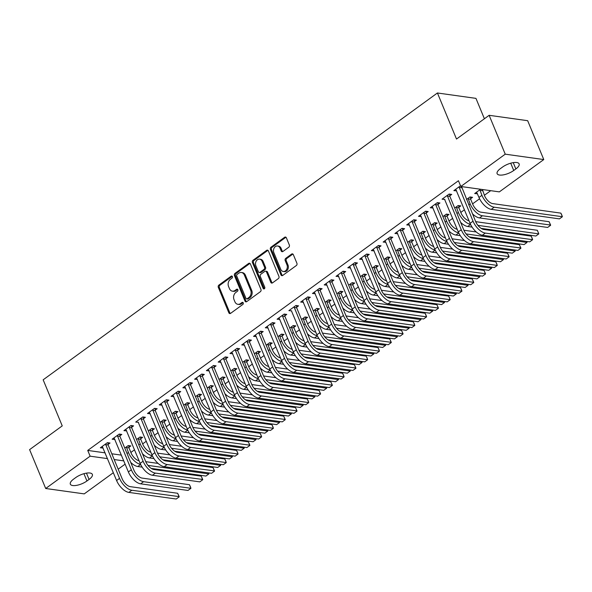 <?xml version="1.0" encoding="UTF-8"?>
<svg xmlns="http://www.w3.org/2000/svg" width="592" height="592" viewBox="0 0 592 592"><rect width="100%" height="100%" fill="white"/><g stroke="black" fill="none" stroke-linecap="round" stroke-linejoin="round"><path stroke-width="0.89" d="M232.39 276.56A1.154 0.903 -82 0 0 231.176 276.161L218.885 285.1A1.65 1.288 -82 0 0 218.315 287.357L228.845 312.791A1.65 1.288 -82 0 0 230.591 313.36L242.875 304.421A1.154 0.903 -82 0 0 242.061 302.445L240.47 303.6A5.284 4.122 -82 0 1 237.866 304.31A5.284 4.122 -82 0 1 234.898 301.772L234.018 299.656A5.284 4.122 -82 0 1 235.845 292.441L237.436 291.279A1.154 0.903 -82 0 0 236.615 289.303L235.024 290.457A5.284 4.122 -82 0 1 232.419 291.168A5.284 4.122 -82 0 1 229.452 288.63L228.571 286.513A5.284 4.122 -82 0 1 230.399 279.298L231.99 278.136A1.154 0.903 -82 0 0 232.39 276.56M232.234 276.294A1.154 0.903 -82 0 0 232.212 276.309L219.928 285.248A1.65 1.288 -82 0 0 219.351 287.505L229.888 312.939A1.65 1.288 -82 0 0 230.318 313.516M243.12 302.579A1.154 0.903 -82 0 0 243.097 302.593L241.514 303.748L240.47 303.6M237.673 289.436A1.154 0.903 -82 0 0 237.658 289.451L236.067 290.605L235.024 290.457M288.763 247.227A1.65 1.288 -82 0 0 289.333 244.977L286.38 237.836A1.65 1.288 -82 0 0 284.634 237.266L270.988 247.197A1.65 1.288 -82 0 0 270.418 249.447L280.956 274.888A1.65 1.288 -82 0 0 282.695 275.458L296.34 265.527A1.65 1.288 -82 0 0 296.91 263.27L293.343 254.656A1.65 1.288 -82 0 0 291.604 254.079L285.758 258.334A1.65 1.288 -82 0 0 285.189 260.584L286.957 264.861A4.418 3.448 -82 0 1 286.646 269.486A4.418 3.448 -82 0 1 283.257 271.484A4.418 3.448 -82 0 1 280.771 269.36L273.837 252.614A4.418 3.448 -82 0 1 274.148 247.989A4.418 3.448 -82 0 1 277.544 245.991A4.418 3.448 -82 0 1 280.023 248.115L281.178 250.904A1.65 1.288 -82 0 0 282.924 251.474L288.763 247.227M460.82 186.495L505.242 154.172L543.774 159.559L499.352 191.882L460.82 186.495L458.437 180.73L87.734 450.423L90.125 456.18L107.522 458.615M113.353 472.697L84.234 493.883L45.702 488.496L29.6 449.631L62.241 425.885L43.157 379.812L437.421 92.981L456.506 139.046L489.14 115.307L505.242 154.172M45.702 488.496L90.125 456.18M250.409 264.01A1.65 1.288 -82 0 0 248.662 263.433L235.017 273.363A1.65 1.288 -82 0 0 234.447 275.62L244.984 301.054A1.65 1.288 -82 0 0 246.723 301.624L260.369 291.693A1.65 1.288 -82 0 0 260.946 289.444L250.409 264.01M253.006 260.28L266.652 250.349A1.65 1.288 -82 0 1 268.391 250.919L278.928 276.36A1.65 1.288 -82 0 1 278.358 278.61L272.52 282.865A1.65 1.288 -82 0 1 270.773 282.288L266.504 271.972A1.65 1.288 -82 0 0 264.757 271.402L260.887 274.222A1.65 1.288 -82 0 0 260.317 276.479L264.765 287.216A1.154 0.903 -82 0 1 263.144 288.393L252.429 262.537A1.65 1.288 -82 0 1 253.006 260.28L254.042 260.428L267.695 250.497L266.652 250.349M484.397 118.755L475.953 98.368L437.421 92.981M449.824 195.804L451.74 194.413L449.136 194.05L442.069 199.193L444.844 199.423M470.655 198.712L472.564 197.321L469.967 196.958L466.489 199.489M426.262 212.95L428.171 211.559L425.567 211.189L418.5 216.339L421.282 216.568M447.086 215.858L449.002 214.467L446.398 214.104L442.927 216.628M402.693 230.096L404.61 228.704L402.005 228.334L394.931 233.477L397.713 233.714M423.524 233.004L425.433 231.613L422.829 231.25L419.358 233.773M379.124 247.234L381.041 245.843L378.436 245.48L371.369 250.623L374.144 250.86M399.955 250.15L401.872 248.758L399.267 248.396L395.789 250.919M355.563 264.38L357.472 262.989L354.867 262.626L347.8 267.769L350.582 268.006M376.386 267.295L378.303 265.904L375.698 265.542L372.227 268.065M331.994 281.526L333.91 280.134L331.305 279.772L324.231 284.915L327.013 285.152M352.825 284.441L354.734 283.05L352.129 282.687L348.658 285.211M308.432 298.671L310.341 297.28L307.736 296.918L300.669 302.061L303.452 302.297M329.256 301.587L331.172 300.196L328.567 299.826L325.097 302.357M284.863 315.817L286.772 314.426L284.175 314.063L277.1 319.206L279.883 319.443M305.694 318.733L307.603 317.334L304.998 316.972L301.528 319.502M261.294 332.963L263.211 331.572L260.606 331.209L253.539 336.352L256.314 336.582M282.125 335.871L284.034 334.48L281.437 334.117L277.959 336.648M237.732 350.109L239.642 348.718L237.037 348.348L229.97 353.498L232.752 353.727M258.556 353.017L260.473 351.626L257.868 351.263L254.397 353.787M214.163 367.255L216.073 365.863L213.475 365.493L206.401 370.636L209.183 370.873M234.994 370.163L236.904 368.772L234.299 368.409L230.828 370.932M190.594 384.393L192.511 383.002L189.906 382.639L182.839 387.782L185.614 388.019M211.425 387.309L213.342 385.917L210.737 385.555L207.259 388.078M167.033 401.539L168.942 400.148L166.337 399.785L159.27 404.928L162.053 405.165M187.856 404.454L189.773 403.063L187.168 402.701L183.698 405.224M143.464 418.685L145.38 417.293L142.776 416.931L135.701 422.074L138.484 422.311M164.295 421.6L166.204 420.209L163.599 419.846L160.129 422.37M119.902 435.83L121.811 434.439L119.207 434.077L112.14 439.22L114.922 439.456M140.726 438.746L142.642 437.355L140.038 436.985L136.567 439.516M87.734 450.423L105.132 452.858M111.807 453.79L121.412 455.13M130.876 452.458L134.539 449.794M142.665 443.882L146.32 441.225M154.445 435.312L158.101 432.648M166.226 426.743L169.889 424.079M178.014 418.167L181.67 415.51M189.795 409.597L193.451 406.933M201.576 401.021L205.232 398.364M213.364 392.452L217.02 389.788M225.145 383.875L228.801 381.218M236.926 375.306L240.581 372.642M248.707 366.729L252.37 364.073M260.495 358.16L264.15 355.496M272.276 349.591L275.931 346.927M284.056 341.014L287.719 338.358M295.845 332.445L299.5 329.781M307.625 323.868L311.281 321.212M319.406 315.299L323.069 312.635M331.194 306.723L334.85 304.066M342.975 298.153L346.631 295.489M354.756 289.577L358.419 286.92M366.544 281.008L370.2 278.344M378.325 272.438L381.981 269.774M390.106 263.862L393.761 261.205M401.894 255.293L405.55 252.629M413.675 246.716L417.33 244.059M425.456 238.147L429.111 235.483M437.244 229.57L440.899 226.914M449.025 221.001L452.68 218.337M460.805 212.432L464.461 209.768M472.586 203.855L479.587 198.764M484.374 195.286L490.716 190.668M128.945 447.315L130.854 445.924L128.249 445.561L124.779 448.085M108.114 444.407L110.031 443.016L107.426 442.646L100.351 447.789L103.134 448.026M152.507 430.169L154.423 428.778L151.818 428.416L148.348 430.939M131.683 427.261L133.592 425.87L130.987 425.5L123.92 430.65L126.703 430.88M176.076 413.024L177.992 411.632L175.387 411.27L171.909 413.801M155.245 410.115L157.161 408.724L154.556 408.362L147.489 413.505L150.264 413.734M199.645 395.878L201.554 394.487L198.949 394.124L195.478 396.655M178.814 392.97L180.73 391.578L178.125 391.216L171.051 396.359L173.833 396.596M223.206 378.739L225.123 377.348L222.518 376.978L219.047 379.509M202.383 375.824L204.292 374.433L201.687 374.07L194.62 379.213L197.402 379.45M246.775 361.594L248.684 360.202L246.087 359.832L242.609 362.363M225.944 358.678L227.861 357.287L225.256 356.924L218.189 362.067L220.964 362.304M270.344 344.448L272.253 343.057L269.649 342.694L266.178 345.217M249.513 341.532L251.422 340.141L248.825 339.778L241.751 344.921L244.533 345.158M293.906 327.302L295.822 325.911L293.218 325.548L289.747 328.072M273.082 324.386L274.991 322.995L272.387 322.633L265.32 327.776L268.102 328.012M317.475 310.156L319.384 308.765L316.787 308.402L313.309 310.926M296.644 307.248L298.56 305.849L295.956 305.487L288.881 310.63L291.664 310.867M341.044 293.01L342.953 291.619L340.348 291.257L336.878 293.78M320.213 290.102L322.122 288.711L319.517 288.341L312.45 293.484L315.233 293.721M364.605 275.865L366.522 274.473L363.917 274.111L360.447 276.634M343.774 272.956L345.691 271.565L343.086 271.203L336.019 276.346L338.802 276.575M388.174 258.719L390.084 257.328L387.479 256.965L384.008 259.496M367.343 255.811L369.26 254.419L366.655 254.057L359.581 259.2L362.363 259.429M411.736 241.58L413.653 240.189L411.048 239.819L407.577 242.35M390.912 238.665L392.822 237.274L390.217 236.911L383.15 242.054L385.932 242.291M435.305 224.435L437.214 223.043L434.617 222.673L431.139 225.204M414.474 221.519L416.391 220.128L413.786 219.765L406.719 224.908L409.494 225.145M458.874 207.289L460.783 205.898L458.178 205.535L454.708 208.058M438.043 204.373L439.952 202.982L437.355 202.619L430.28 207.762L433.063 207.999M480.556 189.248L474.68 193.532L477.455 193.769M482.436 190.143L483.161 189.618M460.517 185.762L453.849 190.617L456.632 190.853M461.612 187.227L462.337 186.702M502.527 167.077A10.767 4.048 -22.5 0 1 512.605 162.748A10.767 4.048 -22.5 0 1 519.132 163.895A10.767 4.048 -22.5 0 1 515.854 168.942L513.738 170.489A10.767 4.048 -22.5 0 1 503.651 174.818A10.767 4.048 -22.5 0 1 497.125 173.671A10.767 4.048 -22.5 0 1 500.403 168.624L502.527 167.077M489.14 115.307L527.672 120.694L543.774 159.559M125.141 464.128L118.185 469.182M86.95 480.978A10.767 4.048 -22.5 0 1 76.871 485.307A10.767 4.048 -22.5 0 1 70.337 484.167A10.767 4.048 -22.5 0 1 73.623 479.113L75.739 477.574A10.767 4.048 -22.5 0 1 85.818 473.245A10.767 4.048 -22.5 0 1 92.352 474.384A10.767 4.048 -22.5 0 1 89.074 479.439L86.95 480.978L83.931 473.696M114.197 459.547L123.795 460.887M102.956 448.159L102.238 446.42M114.744 439.582L114.019 437.851M126.525 431.013L125.807 429.274M138.306 422.436L151.937 454.797L154.889 452.651L140.859 418.322M150.094 413.867L149.369 412.128M161.875 405.291L161.157 403.559M173.656 396.721L172.938 394.982M185.437 388.152L184.719 386.413M197.225 379.576L196.507 377.844M209.006 371.006L208.288 369.267M220.786 362.43L220.069 360.698M232.575 353.861L231.857 352.122M244.355 345.284L243.638 343.552M256.136 336.715L255.418 334.976M267.924 328.138L267.207 326.407M279.705 319.569L278.987 317.83M291.486 311L305.124 343.353L308.069 341.207L294.039 306.878M303.274 302.423L302.549 300.692M315.055 293.854L314.337 292.115M326.836 285.277L326.118 283.546M338.624 276.708L337.899 274.969M350.405 268.132L349.687 266.4M362.186 259.562L361.468 257.823M373.974 250.986L373.249 249.254M385.755 242.417L385.037 240.685M397.535 233.847L396.818 232.108M409.316 225.271L408.598 223.539M421.104 216.702L420.387 214.963M432.885 208.125L432.167 206.393M444.666 199.556L458.304 231.909L461.249 229.77L447.219 195.441M477.278 193.895L476.56 192.156M456.454 190.979L455.736 189.248M232.419 291.168L233.463 291.316A5.284 4.122 -82 0 0 236.067 290.605M237.866 304.31L238.909 304.458A5.284 4.122 -82 0 0 241.514 303.748M249.979 263.425A1.65 1.288 -82 0 0 249.706 263.581L236.06 273.511A1.65 1.288 -82 0 0 235.49 275.761L246.02 301.202A1.65 1.288 -82 0 0 246.45 301.779M237.111 274.414A1.154 0.903 -82 0 0 236.711 275.998L245.961 298.324A1.154 0.903 -82 0 0 247.175 298.723L248.855 297.502A5.284 4.122 -82 0 0 250.682 290.287L244.363 275.028A5.284 4.122 -82 0 0 241.388 272.49A5.284 4.122 -82 0 0 238.783 273.193L237.111 274.414M246.605 298.879L247.648 299.019A1.154 0.903 -82 0 0 248.218 298.864L247.175 298.723M241.388 272.49L242.431 272.631A5.284 4.122 -82 0 1 245.399 275.169L251.726 290.435A5.284 4.122 -82 0 1 249.898 297.65L248.218 298.864M265.571 271.18L266.615 271.328A1.65 1.288 -82 0 1 267.54 272.12L271.817 282.436A1.65 1.288 -82 0 0 272.246 283.013M254.042 260.428A1.65 1.288 -82 0 0 253.472 262.678L264.187 288.541A1.154 0.903 -82 0 0 264.343 288.807M262.071 261.272A4.418 3.448 -82 0 0 259.585 259.148A4.418 3.448 -82 0 0 256.195 261.146A4.418 3.448 -82 0 0 255.877 265.771L258.327 271.669A1.65 1.288 -82 0 0 260.066 272.246L263.943 269.427A1.65 1.288 -82 0 0 264.513 267.17L262.071 261.272L263.107 261.412A4.418 3.448 -82 0 0 260.628 259.296L259.585 259.148M259.252 272.468L260.295 272.609A1.65 1.288 -82 0 0 261.109 272.387L260.066 272.246M263.107 261.412L265.556 267.318A1.65 1.288 -82 0 1 264.979 269.567L261.109 272.387M277.544 245.991L278.58 246.139A4.418 3.448 -82 0 1 281.067 248.263L282.221 251.052A1.65 1.288 -82 0 0 282.65 251.63M283.257 271.484L284.293 271.632A4.418 3.448 -82 0 0 287.69 269.634A4.418 3.448 -82 0 0 288.001 265.009L286.957 264.861M292.914 254.072A1.65 1.288 -82 0 0 292.64 254.227L286.802 258.475A1.65 1.288 -82 0 0 286.232 260.732L288.001 265.009M285.951 237.259A1.65 1.288 -82 0 0 285.677 237.414L272.031 247.338A1.65 1.288 -82 0 0 271.462 249.595L281.992 275.028A1.65 1.288 -82 0 0 282.421 275.606M128.834 445.643L128.982 447.878L131.039 452.85A8.406 4.196 54 0 0 139.076 460.754M140.6 464.357A12.617 6.297 -126 0 1 128.442 452.488L126.34 446.953M145.75 461.686L158.116 463.418M208.584 472.89L208.88 473.911L147.978 465.393M208.451 472.867L208.88 473.911L205.935 476.049L151.204 468.398M142.161 467.132L137.773 466.518A12.617 6.297 -126 0 1 130.677 462.322M128.982 447.878L126.377 447.515M102.268 446.398L116.594 480.512L119.54 478.366L105.509 444.037M108.003 442.727L108.151 444.962L122.137 478.736A8.406 4.196 54 0 0 130.329 486.661L177.659 493.277L179.176 496.629L131.816 490.257A12.617 6.297 -126 0 1 119.54 478.366M177.659 493.277L179.154 496.873L176.209 499.019L128.871 492.403A12.617 6.297 -126 0 1 116.594 480.512M108.151 444.962L105.546 444.599M140.615 437.066L140.763 439.301L142.827 444.281A8.406 4.196 54 0 0 150.856 452.184M152.381 455.788A12.617 6.297 -126 0 1 140.223 443.919L138.121 438.376M157.531 453.117L169.897 454.848M220.372 464.313L220.668 465.334L159.766 456.817M220.239 464.298L220.668 465.334L217.723 467.48L162.992 459.829M153.95 458.563L149.561 457.949A12.617 6.297 -126 0 1 142.465 453.753M140.763 439.301L138.158 438.938M152.396 428.497L152.551 430.732L154.608 435.705A8.406 4.196 54 0 0 162.645 443.608M164.169 447.212A12.617 6.297 -126 0 1 152.003 435.342L149.909 429.807M169.312 444.548L181.685 446.272M232.153 455.744L232.449 456.765L171.547 448.248M232.02 455.722L232.449 456.765L229.504 458.904L174.773 451.252M165.73 449.987L161.342 449.372A12.617 6.297 -126 0 1 154.246 445.177M152.551 430.732L149.946 430.369M114.049 437.828L128.375 471.942L131.32 469.796L117.297 435.468M119.784 434.158L119.939 436.393L133.925 470.159A8.406 4.196 54 0 0 142.11 478.084L189.447 484.707L190.365 486.617L190.935 488.304L143.604 481.688A12.617 6.297 -126 0 1 131.32 469.796M189.447 484.707L190.935 488.304L187.99 490.45L140.659 483.827A12.617 6.297 -126 0 1 128.375 471.942M119.939 436.393L117.334 436.03M125.837 429.252L140.156 463.366L143.101 461.22L129.078 426.891M131.572 425.581L131.72 427.816L145.706 461.59A8.406 4.196 54 0 0 153.898 469.515L201.228 476.131L202.745 479.483L155.385 473.112A12.617 6.297 -126 0 1 143.101 461.22M201.228 476.131L202.716 479.727L199.77 481.873L152.44 475.258A12.617 6.297 -126 0 1 140.156 463.366M131.72 427.816L129.115 427.454M164.184 419.92L164.332 422.163L166.389 427.135A8.406 4.196 54 0 0 174.425 435.039M175.95 438.642A12.617 6.297 -126 0 1 163.792 426.773L161.69 421.238M181.1 435.971L193.466 437.703M243.934 447.167L244.23 448.188L183.328 439.678M243.8 447.152L244.23 448.188L241.284 450.334L186.554 442.683M177.511 441.417L173.123 440.803A12.617 6.297 -126 0 1 166.026 436.607M164.332 422.163L161.727 421.793M175.965 411.351L176.113 413.586L178.177 418.559A8.406 4.196 54 0 0 186.206 426.462M187.731 430.066A12.617 6.297 -126 0 1 175.572 418.196L173.471 412.661M192.881 427.402L205.246 429.126M255.714 438.598L256.018 439.619L195.116 431.102M255.581 438.576L256.018 439.619L253.073 441.758L198.342 434.106M189.299 432.841L184.911 432.234A12.617 6.297 -126 0 1 177.807 428.038M176.113 413.586L173.508 413.223M143.353 417.012L143.501 419.247L157.487 453.013A8.406 4.196 54 0 0 165.679 460.939L213.009 467.562L214.526 470.914L167.166 464.542A12.617 6.297 -126 0 1 154.889 452.651M213.009 467.562L214.504 471.158L211.559 473.304L164.221 466.681A12.617 6.297 -126 0 1 151.937 454.797M143.501 419.247L140.896 418.884M149.399 412.113L163.725 446.22L166.67 444.081L152.647 409.753M155.134 408.436L155.289 410.678L169.275 444.444A8.406 4.196 54 0 0 177.459 452.369L224.797 458.985L225.715 460.902L226.285 462.589L178.954 455.966A12.617 6.297 -126 0 1 166.67 444.081M224.797 458.985L226.285 462.589L223.339 464.727L176.009 458.112A12.617 6.297 -126 0 1 163.725 446.22M155.289 410.678L152.684 410.308M187.745 402.782L187.901 405.017L189.958 409.99A8.406 4.196 54 0 0 197.987 417.893M199.511 421.497A12.617 6.297 -126 0 1 187.353 409.627L185.259 404.092M204.662 418.825L217.027 420.557M267.503 430.021L267.799 431.043L206.897 422.533M267.369 430.007L267.799 431.043L264.853 433.189L210.123 425.537M201.08 424.272L196.692 423.657A12.617 6.297 -126 0 1 189.595 419.462M187.901 405.017L185.296 404.647M161.179 403.537L175.506 437.651L178.451 435.505L164.428 401.176M166.922 399.866L167.07 402.101L181.056 435.867A8.406 4.196 54 0 0 189.248 443.793L236.578 450.416L237.496 452.325L238.065 454.012L190.735 447.397A12.617 6.297 -126 0 1 178.451 435.505M236.578 450.416L238.065 454.012L235.12 456.158L187.79 449.535A12.617 6.297 -126 0 1 175.506 437.651M167.07 402.101L164.465 401.739M199.534 394.205L199.682 396.44L201.739 401.42A8.406 4.196 54 0 0 209.775 409.316M211.3 412.927A12.617 6.297 -126 0 1 199.141 401.05L197.04 395.515M216.45 410.256L228.815 411.98M279.283 421.452L279.579 422.473L218.677 413.956M279.15 421.43L279.579 422.473L276.634 424.619L221.904 416.96M212.861 415.702L208.473 415.088A12.617 6.297 -126 0 1 201.376 410.892M199.682 396.44L197.077 396.078M172.968 394.968L187.287 429.074L190.232 426.936L176.209 392.607M178.703 391.297L178.851 393.532L192.837 427.298A8.406 4.196 54 0 0 201.028 435.224L248.359 441.839L249.876 445.191L202.516 438.82A12.617 6.297 -126 0 1 190.232 426.936M248.359 441.839L249.854 445.443L246.908 447.582L199.571 440.966A12.617 6.297 -126 0 1 187.287 429.074M178.851 393.532L176.246 393.162M211.314 385.636L211.462 387.871L213.527 392.844A8.406 4.196 54 0 0 221.556 400.747M223.08 404.351A12.617 6.297 -126 0 1 210.922 392.481L208.821 386.946M228.231 401.679L240.596 403.411M291.064 412.876L291.368 413.904L230.466 405.387M290.931 412.861L291.368 413.904L288.422 416.043L233.685 408.391M224.649 407.126L220.261 406.512A12.617 6.297 -126 0 1 213.157 402.316M211.462 387.871L208.858 387.508M223.095 377.06L223.243 379.294L225.308 384.275A8.406 4.196 54 0 0 233.337 392.17M234.861 395.782A12.617 6.297 -126 0 1 222.703 383.912L220.609 378.369M240.012 393.11L252.377 394.842M302.852 404.306L303.148 405.328L242.246 396.81M302.719 404.284L303.148 405.328L300.203 407.474L245.473 399.822M236.43 398.557L232.042 397.942A12.617 6.297 -126 0 1 224.945 393.747M223.243 379.294L220.646 378.932M234.876 368.49L235.031 370.725L237.089 375.698A8.406 4.196 54 0 0 245.125 383.601M246.649 387.205A12.617 6.297 -126 0 1 234.484 375.335L232.39 369.8M251.8 384.541L264.165 386.265M314.633 395.737L314.929 396.758L254.027 388.241M314.5 395.715L314.929 396.758L311.984 398.897L257.254 391.245M248.211 389.98L243.823 389.366A12.617 6.297 -126 0 1 236.726 385.17M235.031 370.725L232.427 370.363M246.664 359.914L246.812 362.149L248.877 367.129A8.406 4.196 54 0 0 256.906 375.032M258.43 378.636A12.617 6.297 -126 0 1 246.272 366.766L244.17 361.231M263.581 375.964L275.946 377.696M326.414 387.161L326.717 388.182L265.815 379.664M326.281 387.146L326.717 388.182L323.772 390.328L269.034 382.676M259.992 381.411L255.611 380.797A12.617 6.297 -126 0 1 248.507 376.601M246.812 362.149L244.207 361.786M258.445 351.345L258.593 353.579L260.658 358.552A8.406 4.196 54 0 0 268.687 366.455M270.211 370.059A12.617 6.297 -126 0 1 258.053 358.19L255.951 352.654M275.361 367.395L287.727 369.119M338.202 378.591L338.498 379.613L277.596 371.095M338.069 378.569L338.498 379.613L335.553 381.751L280.823 374.1M271.78 372.834L267.392 372.22A12.617 6.297 -126 0 1 260.295 368.024M258.593 353.579L255.996 353.217M270.226 342.775L270.381 345.01L272.438 349.983A8.406 4.196 54 0 0 280.475 357.886M281.999 361.49A12.617 6.297 -126 0 1 269.834 349.62L267.739 344.085M287.15 358.819L299.515 360.55M349.983 370.015L350.279 371.036L289.377 362.526M349.85 370L350.279 371.036L347.334 373.182L292.603 365.53M283.561 364.265L279.172 363.651A12.617 6.297 -126 0 1 272.076 359.455M270.381 345.01L267.776 344.64M282.014 334.199L282.162 336.434L284.227 341.414A8.406 4.196 54 0 0 292.256 349.31M293.78 352.913A12.617 6.297 -126 0 1 281.622 341.044L279.52 335.509M298.93 350.249L311.296 351.974M361.764 361.446L362.067 362.467L301.165 353.949M361.631 361.423L362.067 362.467L359.115 364.605L304.384 356.954M295.341 355.688L290.953 355.082A12.617 6.297 -126 0 1 283.857 350.886M282.162 336.434L279.557 336.071M293.795 325.63L293.943 327.864L296.007 332.837A8.406 4.196 54 0 0 304.036 340.74M305.561 344.344A12.617 6.297 -126 0 1 293.403 332.475L291.301 326.939M310.711 341.673L323.077 343.404M373.552 352.869L373.848 353.89L312.946 345.38M373.419 352.854L373.848 353.89L370.903 356.036L316.172 348.385M307.13 347.119L302.741 346.505A12.617 6.297 -126 0 1 295.645 342.309M293.943 327.864L291.345 327.502M305.576 317.053L305.731 319.288L307.788 324.268A8.406 4.196 54 0 0 315.825 332.164M317.349 335.775A12.617 6.297 -126 0 1 305.183 323.898L303.089 318.363M322.499 333.104L334.865 334.835M385.333 344.3L385.629 345.321L324.727 336.804M385.2 344.278L385.629 345.321L382.684 347.467L327.953 339.808M318.91 338.55L314.522 337.936A12.617 6.297 -126 0 1 307.426 333.74M305.731 319.288L303.126 318.925M184.748 386.391L199.075 420.505L202.02 418.359L187.997 384.03M190.483 382.721L190.631 384.955L204.625 418.722A8.406 4.196 54 0 0 212.809 426.654L260.147 433.27L261.065 435.179L261.634 436.866L214.304 430.251A12.617 6.297 -126 0 1 202.02 418.359M260.147 433.27L261.634 436.866L258.689 439.012L211.359 432.397A12.617 6.297 -126 0 1 199.075 420.505M190.631 384.955L188.034 384.593M196.529 377.822L210.856 411.928L213.801 409.79L199.778 375.461M202.264 374.151L202.42 376.386L216.406 410.152A8.406 4.196 54 0 0 224.597 418.078L271.928 424.693L272.845 426.61L273.415 428.297L226.085 421.674A12.617 6.297 -126 0 1 213.801 409.79M271.928 424.693L273.415 428.297L270.47 430.436L223.14 423.82A12.617 6.297 -126 0 1 210.856 411.928M202.42 376.386L199.815 376.024M208.317 369.245L222.636 403.359L225.582 401.213L211.559 366.885M214.052 365.575L214.2 367.81L228.186 401.583A8.406 4.196 54 0 0 236.378 409.509L283.709 416.124L285.226 419.476L237.866 413.105A12.617 6.297 -126 0 1 225.582 401.213M283.709 416.124L285.203 419.721L282.258 421.867L234.92 415.251A12.617 6.297 -126 0 1 222.636 403.359M214.2 367.81L211.596 367.447M220.098 360.676L234.425 394.79L237.37 392.644L223.347 358.315M225.833 357.006L225.981 359.24L239.975 393.007A8.406 4.196 54 0 0 248.159 400.932L295.489 407.555L297.006 410.907L249.654 404.536A12.617 6.297 -126 0 1 237.37 392.644M295.489 407.555L296.984 411.151L294.039 413.297L246.709 406.674A12.617 6.297 -126 0 1 234.425 394.79M225.981 359.24L223.384 358.878M231.879 352.107L246.205 386.213L249.151 384.075L235.128 349.746M237.614 348.429L237.769 350.664L251.755 384.437A8.406 4.196 54 0 0 259.94 392.363L307.278 398.978L308.195 400.895L308.765 402.582L261.435 395.959A12.617 6.297 -126 0 1 249.151 384.075M307.278 398.978L308.765 402.582L305.82 404.721L258.489 398.105A12.617 6.297 -126 0 1 246.205 386.213M237.769 350.664L235.165 350.301M243.667 343.53L257.986 377.644L260.931 375.498L246.908 341.17M249.402 339.86L249.55 342.095L263.536 375.861A8.406 4.196 54 0 0 271.728 383.786L319.058 390.409L320.575 393.761L273.215 387.39A12.617 6.297 -126 0 1 260.931 375.498M319.058 390.409L320.553 394.006L317.601 396.152L270.27 389.529A12.617 6.297 -126 0 1 257.986 377.644M249.55 342.095L246.945 341.732M255.448 334.961L269.774 369.068L272.72 366.929L258.689 332.6M261.183 331.291L261.331 333.525L275.324 367.292A8.406 4.196 54 0 0 283.509 375.217L330.839 381.833L332.356 385.185L285.004 378.813A12.617 6.297 -126 0 1 272.72 366.929M330.839 381.833L332.334 385.436L329.389 387.575L282.051 380.959A12.617 6.297 -126 0 1 269.774 369.068M261.331 333.525L258.734 333.155M267.229 326.384L281.555 360.498L284.5 358.352L270.477 324.024M272.964 322.714L273.119 324.949L287.105 358.715A8.406 4.196 54 0 0 295.29 366.64L342.627 373.263L343.545 375.173L344.115 376.86L296.784 370.244A12.617 6.297 -126 0 1 284.5 358.352M342.627 373.263L344.115 376.86L341.17 379.006L293.839 372.383A12.617 6.297 -126 0 1 281.555 360.498M273.119 324.949L270.514 324.586M279.017 317.815L293.336 351.922L296.281 349.783L282.258 315.455M284.752 314.145L284.9 316.38L298.886 350.146A8.406 4.196 54 0 0 307.078 358.071L354.408 364.687L355.925 368.039L308.565 361.668A12.617 6.297 -126 0 1 296.281 349.783M354.408 364.687L355.903 368.291L352.95 370.429L305.62 363.814A12.617 6.297 -126 0 1 293.336 351.922M284.9 316.38L282.295 316.017M317.364 308.484L317.512 310.719L319.569 315.691A8.406 4.196 54 0 0 327.605 323.595M329.13 327.198A12.617 6.297 -126 0 1 316.972 315.329L314.87 309.794M334.28 324.527L346.646 326.259M397.114 335.723L397.41 336.752L336.508 328.234M396.98 335.708L397.41 336.752L394.464 338.89L339.734 331.239M330.691 329.973L326.303 329.359A12.617 6.297 -126 0 1 319.206 325.163M317.512 310.719L314.907 310.356M296.533 305.568L296.681 307.803L310.667 341.569A8.406 4.196 54 0 0 318.859 349.502L366.189 356.118L367.107 358.027L367.684 359.714L320.353 353.098A12.617 6.297 -126 0 1 308.069 341.207M366.189 356.118L367.684 359.714L364.739 361.86L317.401 355.244A12.617 6.297 -126 0 1 305.124 343.353M296.681 307.803L294.076 307.44M329.145 299.907L329.293 302.142L331.357 307.122A8.406 4.196 54 0 0 339.386 315.018M340.911 318.629A12.617 6.297 -126 0 1 328.752 306.76L326.651 301.217M346.061 315.958L358.426 317.689M408.902 327.154L409.198 328.175L348.296 319.658M408.769 327.139L409.198 328.175L406.253 330.321L351.522 322.67M342.479 321.404L338.091 320.79A12.617 6.297 -126 0 1 330.995 316.594M329.293 302.142L326.688 301.779M302.579 300.669L316.905 334.776L319.85 332.637L305.827 298.309M308.314 296.999L308.469 299.234L322.455 333A8.406 4.196 54 0 0 330.639 340.925L377.977 347.548L378.895 349.458L379.465 351.145L332.134 344.529A12.617 6.297 -126 0 1 319.85 332.637M377.977 347.548L379.465 351.145L376.519 353.283L329.189 346.668A12.617 6.297 -126 0 1 316.905 334.776M308.469 299.234L305.864 298.871M340.925 291.338L341.081 293.573L343.138 298.546A8.406 4.196 54 0 0 351.174 306.449M352.699 310.053A12.617 6.297 -126 0 1 340.533 298.183L338.439 292.648M357.849 307.389L370.215 309.113M420.683 318.585L420.979 319.606L360.077 311.089M420.549 318.563L420.979 319.606L418.033 321.745L363.303 314.093M354.26 312.828L349.872 312.213A12.617 6.297 -126 0 1 342.775 308.018M341.081 293.573L338.476 293.21M314.367 292.093L328.686 326.207L331.631 324.061L317.608 289.732M320.102 288.422L320.25 290.657L334.236 324.431A8.406 4.196 54 0 0 342.428 332.356L389.758 338.972L391.275 342.324L343.915 335.953A12.617 6.297 -126 0 1 331.631 324.061M389.758 338.972L391.245 342.568L388.3 344.714L340.97 338.099A12.617 6.297 -126 0 1 328.686 326.207M320.25 290.657L317.645 290.295M352.714 282.761L352.862 285.004L354.919 289.976A8.406 4.196 54 0 0 362.955 297.88M364.48 301.483A12.617 6.297 -126 0 1 352.321 289.614L350.22 284.079M369.63 298.812L381.995 300.544M432.463 310.008L432.759 311.029L371.857 302.512M432.33 309.993L432.759 311.029L429.814 313.175L375.084 305.524M366.041 304.258L361.653 303.644A12.617 6.297 -126 0 1 354.556 299.448M352.862 285.004L350.257 284.634M326.148 283.524L340.474 317.638L343.419 315.492L329.389 281.163M331.883 279.853L332.031 282.088L346.017 315.854A8.406 4.196 54 0 0 354.208 323.78L401.539 330.403L403.056 333.755L355.696 327.383A12.617 6.297 -126 0 1 343.419 315.492M401.539 330.403L403.034 333.999L400.088 336.145L352.751 329.522A12.617 6.297 -126 0 1 340.474 317.638M332.031 282.088L329.426 281.725M364.494 274.192L364.642 276.427L366.707 281.4A8.406 4.196 54 0 0 374.736 289.303M376.26 292.907A12.617 6.297 -126 0 1 364.102 281.037L362.001 275.502M381.411 290.243L393.776 291.967M444.252 301.439L444.548 302.46L383.646 293.943M444.118 301.417L444.548 302.46L441.602 304.599L386.872 296.947M377.829 295.682L373.441 295.075A12.617 6.297 -126 0 1 366.337 290.879M364.642 276.427L362.038 276.064M337.928 274.954L352.255 309.061L355.2 306.922L341.177 272.594M343.663 271.277L343.819 273.519L357.805 307.285A8.406 4.196 54 0 0 365.989 315.21L413.327 321.826L414.245 323.743L414.814 325.43L367.484 318.807A12.617 6.297 -126 0 1 355.2 306.922M413.327 321.826L414.814 325.43L411.869 327.568L364.539 320.953A12.617 6.297 -126 0 1 352.255 309.061M343.819 273.519L341.214 273.149M376.275 265.623L376.431 267.858L378.488 272.831A8.406 4.196 54 0 0 386.524 280.734M388.041 284.338A12.617 6.297 -126 0 1 375.883 272.468L373.789 266.933M393.192 281.666L405.557 283.398M456.032 292.862L456.328 293.884L395.426 285.374M455.899 292.848L456.328 293.884L453.383 296.03L398.653 288.378M389.61 287.113L385.222 286.498A12.617 6.297 -126 0 1 378.125 282.303M376.431 267.858L373.826 267.488M349.717 266.378L364.036 300.492L366.981 298.346L352.958 264.017M355.452 262.707L355.6 264.942L369.586 298.708A8.406 4.196 54 0 0 377.777 306.634L425.108 313.257L426.025 315.166L426.595 316.853L379.265 310.238A12.617 6.297 -126 0 1 366.981 298.346M425.108 313.257L426.595 316.853L423.65 318.999L376.32 312.376A12.617 6.297 -126 0 1 364.036 300.492M355.6 264.942L352.995 264.58M388.063 257.046L388.211 259.281L390.269 264.261A8.406 4.196 54 0 0 398.305 272.157M399.829 275.768A12.617 6.297 -126 0 1 387.671 263.891L385.57 258.356M404.98 273.097L417.345 274.821M467.813 284.293L468.109 285.314L407.207 276.797M467.68 284.271L468.109 285.314L465.164 287.46L410.434 279.801M401.391 278.543L397.003 277.929A12.617 6.297 -126 0 1 389.906 273.733M388.211 259.281L385.607 258.919M361.497 257.809L375.816 291.915L378.769 289.777L364.739 255.448M367.232 254.138L367.38 256.373L381.366 290.139A8.406 4.196 54 0 0 389.558 298.065L436.889 304.68L438.406 308.032L391.046 301.661A12.617 6.297 -126 0 1 378.769 289.777M436.889 304.68L438.383 308.284L435.438 310.423L388.1 303.807A12.617 6.297 -126 0 1 375.816 291.915M367.38 256.373L364.776 256.003M399.844 248.477L399.992 250.712L402.057 255.685A8.406 4.196 54 0 0 410.086 263.588M411.61 267.192A12.617 6.297 -126 0 1 399.452 255.322L397.35 249.787M416.761 264.52L429.126 266.252M479.594 275.717L479.897 276.738L418.995 268.228M479.461 275.702L479.897 276.738L476.952 278.884L422.214 271.232M413.179 269.967L408.791 269.353A12.617 6.297 -126 0 1 401.687 265.157M399.992 250.712L397.387 250.349M373.278 249.232L387.605 283.346L390.55 281.2L376.527 246.871M379.013 245.562L379.169 247.796L393.155 281.563A8.406 4.196 54 0 0 401.339 289.495L448.677 296.111L449.594 298.02L450.164 299.707L402.834 293.092A12.617 6.297 -126 0 1 390.55 281.2M448.677 296.111L450.164 299.707L447.219 301.853L399.889 295.23A12.617 6.297 -126 0 1 387.605 283.346M379.169 247.796L376.564 247.434M411.625 239.901L411.78 242.135L413.838 247.116A8.406 4.196 54 0 0 421.867 255.011M423.391 258.623A12.617 6.297 -126 0 1 411.233 246.746L409.139 241.21M428.541 255.951L440.907 257.683M491.382 267.147L491.678 268.169L430.776 259.651M491.249 267.125L491.678 268.169L488.733 270.315L434.003 262.663M424.96 261.398L420.572 260.783A12.617 6.297 -126 0 1 413.475 256.588M411.78 242.135L409.176 241.773M385.059 240.663L399.385 274.769L402.331 272.631L388.308 238.302M390.801 236.992L390.949 239.227L404.935 272.993A8.406 4.196 54 0 0 413.127 280.919L460.458 287.534L461.375 289.451L461.945 291.138L414.615 284.515A12.617 6.297 -126 0 1 402.331 272.631M460.458 287.534L461.945 291.138L459 293.277L411.669 286.661A12.617 6.297 -126 0 1 399.385 274.769M390.949 239.227L388.345 238.865M423.406 231.331L423.561 233.566L425.618 238.539A8.406 4.196 54 0 0 433.655 246.442M435.179 250.046A12.617 6.297 -126 0 1 423.014 238.176L420.919 232.641M440.33 247.382L452.695 249.106M503.163 258.578L503.459 259.599L442.557 251.082M503.03 258.556L503.459 259.599L500.514 261.738L445.783 254.086M436.741 252.821L432.352 252.207A12.617 6.297 -126 0 1 425.256 248.011M423.561 233.566L420.956 233.204M396.847 232.086L411.166 266.2L414.111 264.054L400.088 229.726M402.582 228.416L402.73 230.651L416.716 264.424A8.406 4.196 54 0 0 424.908 272.35L472.238 278.965L473.755 282.317L426.395 275.946A12.617 6.297 -126 0 1 414.111 264.054M472.238 278.965L473.733 282.562L470.788 284.708L423.45 278.092A12.617 6.297 -126 0 1 411.166 266.2M402.73 230.651L400.125 230.288M435.194 222.755L435.342 224.99L437.407 229.97A8.406 4.196 54 0 0 445.436 237.873M446.96 241.477A12.617 6.297 -126 0 1 434.802 229.607L432.7 224.065M452.11 238.805L464.476 240.537M514.944 250.002L515.247 251.023L454.345 242.505M514.811 249.987L515.247 251.023L512.302 253.169L457.564 245.517M448.521 244.252L444.141 243.638A12.617 6.297 -126 0 1 437.037 239.442M435.342 224.99L432.737 224.627M408.628 223.517L422.954 257.631L425.9 255.485L411.877 221.156M414.363 219.847L414.511 222.081L428.504 255.848A8.406 4.196 54 0 0 436.689 263.773L484.027 270.396L485.536 273.741L438.184 267.377A12.617 6.297 -126 0 1 425.9 255.485M484.027 270.396L485.514 273.992L482.569 276.138L435.238 269.515A12.617 6.297 -126 0 1 422.954 257.631M414.511 222.081L411.914 221.719M446.975 214.186L447.123 216.42L449.187 221.393A8.406 4.196 54 0 0 457.216 229.296M458.741 232.9A12.617 6.297 -126 0 1 446.583 221.031L444.488 215.495M463.891 230.236L476.257 231.96M526.732 241.432L527.028 242.454L466.126 233.936M526.599 241.41L527.028 242.454L524.083 244.592L469.352 236.941M460.31 235.675L455.921 235.061A12.617 6.297 -126 0 1 448.825 230.865M447.123 216.42L444.525 216.058M420.409 214.94L434.735 249.054L437.68 246.908L423.657 212.58M426.144 211.27L426.299 213.505L440.285 247.278A8.406 4.196 54 0 0 448.477 255.204L495.807 261.819L496.725 263.729L497.295 265.416L449.964 258.8A12.617 6.297 -126 0 1 437.68 246.908M495.807 261.819L497.295 265.416L494.35 267.562L447.019 260.946A12.617 6.297 -126 0 1 434.735 249.054M426.299 213.505L423.694 213.142M458.756 205.609L458.911 207.851L460.968 212.824A8.406 4.196 54 0 0 469.005 220.727M470.529 224.331A12.617 6.297 -126 0 1 458.363 212.461L456.269 206.926M475.679 221.66L537.321 230.281L538.809 233.877L477.907 225.367M537.321 230.281L538.809 233.877L535.864 236.023L481.133 228.371M472.09 227.106L467.702 226.492A12.617 6.297 -126 0 1 460.606 222.296M458.911 207.851L456.306 207.481M432.197 206.371L446.516 240.485L449.461 238.339L435.438 204.011M437.932 202.701L438.08 204.936L452.066 238.702A8.406 4.196 54 0 0 460.258 246.627L507.588 253.25L509.105 256.602L461.745 250.231A12.617 6.297 -126 0 1 449.461 238.339M507.588 253.25L509.083 256.847L506.138 258.993L458.8 252.37A12.617 6.297 -126 0 1 446.516 240.485M438.08 204.936L435.475 204.573M470.544 197.04L470.692 199.275L472.756 204.247A8.406 4.196 54 0 0 480.941 212.18L549.102 221.704L550.619 225.056L482.436 215.777A12.617 6.297 -126 0 1 470.152 203.885L468.05 198.35M549.102 221.704L550.597 225.308L547.652 227.446L479.49 217.923A12.617 6.297 -126 0 1 472.386 213.727M470.692 199.275L468.087 198.912M449.713 194.132L449.861 196.366L463.854 230.133A8.406 4.196 54 0 0 472.039 238.058L519.369 244.674L520.886 248.026L473.533 241.654A12.617 6.297 -126 0 1 461.249 229.77M519.369 244.674L520.864 248.277L517.919 250.416L470.588 243.8A12.617 6.297 -126 0 1 458.304 231.909M449.861 196.366L447.263 195.996M482.399 189.507L484.537 195.678A8.406 4.196 54 0 0 492.722 203.604L560.883 213.135L561.801 215.044L562.378 216.731L494.216 207.2A12.617 6.297 -126 0 1 481.932 195.316L479.831 189.78M476.59 192.141L478.987 197.454L481.932 195.316M560.883 213.135L562.378 216.731L559.433 218.877L491.271 209.346A12.617 6.297 -126 0 1 478.987 197.454M482.473 190.705L479.875 190.335M455.759 189.225L470.085 223.339L473.03 221.193L459.007 186.865M461.568 186.598L475.635 221.556A8.406 4.196 54 0 0 483.819 229.481L531.157 236.104L532.075 238.014L532.645 239.701L485.314 233.085A12.617 6.297 -126 0 1 473.03 221.193M531.157 236.104L532.645 239.701L529.699 241.847L482.369 235.224A12.617 6.297 -126 0 1 470.085 223.339M461.649 187.79L459.044 187.427M232.212 276.309L231.176 276.161M243.097 302.593L242.061 302.445M237.658 289.451L236.615 289.303M229.888 312.939L228.845 312.791M219.351 287.505L218.315 287.357M219.928 285.248L218.885 285.1M246.02 301.202L244.984 301.054M235.49 275.761L234.447 275.62M236.06 273.511L235.017 273.363M249.706 263.581L248.662 263.433M249.898 297.65L248.855 297.502M251.726 290.435L250.682 290.287M245.399 275.169L244.363 275.028M271.817 282.436L270.773 282.288M267.54 272.12L266.504 271.972M264.187 288.541L263.144 288.393M253.472 262.678L252.429 262.537M264.979 269.567L263.943 269.427M265.556 267.318L264.513 267.17M282.221 251.052L281.178 250.904M281.067 248.263L280.023 248.115M286.232 260.732L285.189 260.584M286.802 258.475L285.758 258.334M292.64 254.227L291.604 254.079M281.992 275.028L280.956 274.888M271.462 249.595L270.418 249.447M272.031 247.338L270.988 247.197M285.677 237.414L284.634 237.266M89.074 479.439L86.462 473.134M515.854 168.942L513.242 162.637M513.738 170.489L510.718 163.2M127.028 453.516L128.442 452.488M137.773 466.518L140.637 464.439M128.871 492.403L131.816 490.257M138.809 444.94L140.223 443.919M149.561 457.949L152.418 455.87M150.597 436.371L152.003 435.342M161.342 449.372L164.206 447.293M140.659 483.827L143.604 481.688M152.44 475.258L155.385 473.112M162.378 427.794L163.792 426.773M173.123 440.803L175.987 438.724M174.159 419.225L175.572 418.196M184.911 432.234L187.768 430.147M164.221 466.681L167.166 464.542M176.009 458.112L178.954 455.966M185.947 410.648L187.353 409.627M196.692 423.657L199.556 421.578M187.79 449.535L190.735 447.397M197.728 402.079L199.141 401.05M208.473 415.088L211.337 413.001M199.571 440.966L202.516 438.82M209.509 393.51L210.922 392.481M220.261 406.512L223.117 404.432M221.297 384.933L222.703 383.912M232.042 397.942L234.906 395.856M233.078 376.364L234.484 375.335M243.823 389.366L246.686 387.286M244.859 367.787L246.272 366.766M255.611 380.797L258.467 378.717M256.639 359.218L258.053 358.19M267.392 372.22L270.255 370.141M268.428 350.642L269.834 349.62M279.172 363.651L282.036 361.571M280.208 342.072L281.622 341.044M290.953 355.082L293.817 352.995M291.989 333.503L293.403 332.475M302.741 346.505L305.598 344.426M303.777 324.927L305.183 323.898M314.522 337.936L317.386 335.849M211.359 432.397L214.304 430.251M223.14 423.82L226.085 421.674M234.92 415.251L237.866 413.105M246.709 406.674L249.654 404.536M258.489 398.105L261.435 395.959M270.27 389.529L273.215 387.39M282.051 380.959L285.004 378.813M293.839 372.383L296.784 370.244M305.62 363.814L308.565 361.668M315.558 316.357L316.972 315.329M326.303 329.359L329.167 327.28M317.401 355.244L320.353 353.098M327.339 307.781L328.752 306.76M338.091 320.79L340.948 318.711M329.189 346.668L332.134 344.529M339.127 299.212L340.533 298.183M349.872 312.213L352.736 310.134M340.97 338.099L343.915 335.953M350.908 290.635L352.321 289.614M361.653 303.644L364.517 301.565M352.751 329.522L355.696 327.383M362.689 282.066L364.102 281.037M373.441 295.075L376.297 292.988M364.539 320.953L367.484 318.807M374.477 273.489L375.883 272.468M385.222 286.498L388.086 284.419M376.32 312.376L379.265 310.238M386.258 264.92L387.671 263.891M397.003 277.929L399.866 275.842M388.1 303.807L391.046 301.661M398.039 256.351L399.452 255.322M408.791 269.353L411.647 267.273M399.889 295.23L402.834 293.092M409.827 247.774L411.233 246.746M420.572 260.783L423.435 258.697M411.669 286.661L414.615 284.515M421.608 239.205L423.014 238.176M432.352 252.207L435.216 250.127M423.45 278.092L426.395 275.946M433.388 230.628L434.802 229.607M444.141 243.638L446.997 241.558M435.238 269.515L438.184 267.377M445.177 222.059L446.583 221.031M455.921 235.061L458.785 232.982M447.019 260.946L449.964 258.8M456.957 213.483L458.363 212.461M467.702 226.492L470.566 224.412M458.8 252.37L461.745 250.231M468.738 204.913L470.152 203.885M479.49 217.923L482.436 215.777M470.588 243.8L473.533 241.654M491.271 209.346L494.216 207.2M482.369 235.224L485.314 233.085"/></g></svg>
